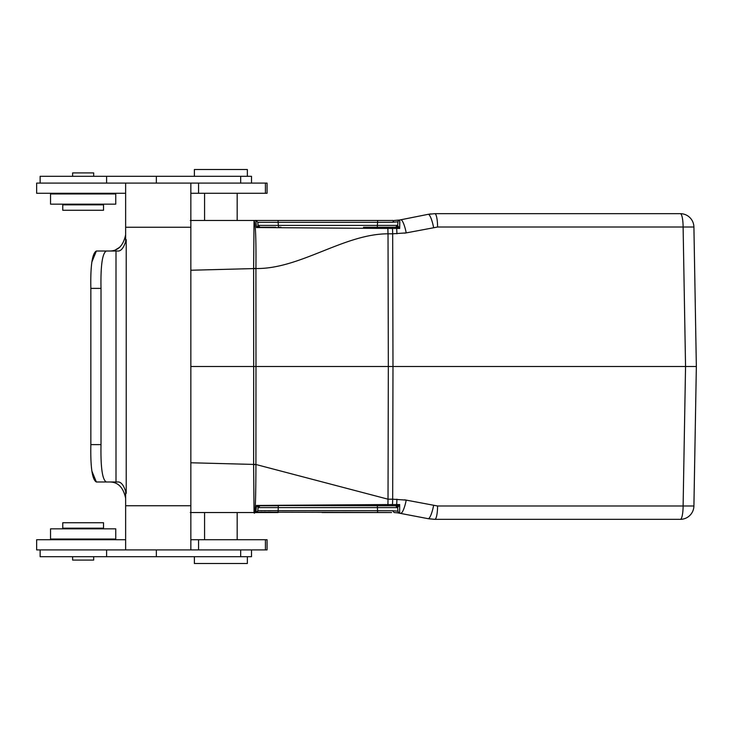 <?xml version="1.0" encoding="UTF-8"?>
<svg xmlns="http://www.w3.org/2000/svg" width="733" height="733" viewBox="0 0 733 733"><rect width="100%" height="100%" fill="white"/><g stroke="black" fill="none" stroke-linecap="round" stroke-linejoin="round"><path stroke-width="1.1" d="M392.604 220.468L190.305 220.468M397.643 225.398L395.609 227.257L396.434 227.257A2.034 1.723 90 0 0 397.992 226.103L397.643 225.398L395.609 227.257A2.034 2.034 0 0 0 397.643 225.398L397.955 221.842A2.034 2.034 0 0 1 399.65 220.01L394.116 220.468L392.622 222.255L397.955 221.842L397.643 225.398L377.339 225.398L377.614 222.328L392.622 222.255L377.614 222.328L377.614 220.468L380.564 220.468M255.835 220.468L256.486 227.551L259.839 227.257M256.367 220.468L262.762 220.468M272.96 220.468L275.865 220.468M274.069 512.541L190.305 512.541M397.992 506.906A2.034 1.723 -90 0 0 396.434 505.752L399.677 504.533L397.643 507.612L397.955 511.167L392.622 510.754L397.955 511.167L397.643 507.612L395.609 505.752A2.034 2.034 0 0 1 397.643 507.612L258.071 507.612L257.796 510.745L256.037 512.541M257.54 512.541L260.288 512.541M264.118 512.541L268.8 512.541M322.053 512.541L381.187 512.541M391.495 512.541L257.017 512.147M662.632 213.669L661.697 213.669M437.757 213.669L441.587 213.669M445.765 213.669L451.647 213.669M689.616 366.5L696.35 366.5L694.646 464.383L696.35 366.5L693.913 227.019A13.588 13.588 0 0 0 680.334 213.669L434.806 213.669L428.145 214.329L399.65 220.01L399.677 228.476L397.992 226.103M452.398 213.669L447.258 213.669M442.521 213.669L437.409 213.669M190.846 270.239L253.636 268.59L253.691 366.5L255.982 366.5L255.918 464.493L388.023 499.191L388.334 366.5L255.982 366.5L255.918 268.516C299.971 269.249 343.969 233.818 388.023 233.809L388.334 366.5L392.989 366.5L392.677 499.191L406.219 500.117L437.583 505.99L683.11 505.99L685.547 366.5L392.989 366.5L392.677 233.809L406.219 232.892L437.583 227.019L683.11 227.019L685.547 366.5L696.35 366.5L693.913 505.99A13.588 13.588 0 0 1 680.334 519.34L434.806 519.34L428.145 518.68L396.342 512.614M253.627 268.36L254.03 220.468C255.56 223.299 256.193 239.315 255.927 268.516A33.965 0.751 -176 0 0 253.627 268.36L253.636 268.59A33.965 0.596 -0 0 1 255.927 268.59M253.636 464.594L253.691 366.5L190.846 366.5M190.846 462.77L253.636 464.42A33.965 0.596 0 0 0 255.927 464.42M253.627 464.649L254.03 512.541C255.194 516.857 255.826 500.831 255.927 464.493A33.965 0.751 176 0 1 253.636 464.649M275.81 227.257L260.096 227.257L258.071 225.398A2.034 2.034 0 0 0 260.096 227.257L258.447 227.257A2.034 1.631 -90 0 1 257.375 226.763L256.486 227.551L387.94 228.458L259.821 227.551M377.614 222.328L257.796 222.328L278.1 222.328L278.366 225.398L258.071 225.398L257.375 226.763M258.071 225.398L257.796 222.264L255.927 220.468M395.609 227.257L363.495 227.257M280.986 227.257L278.366 227.257L278.366 225.398L377.339 225.398L377.339 227.257M396.663 227.257L395.921 227.257M428.695 214.228L429.877 214.036M430.986 213.889L430.381 213.963M396.434 227.257L399.677 228.476L396.645 228.458L396.434 227.257M392.622 222.255L394.116 220.468L396.507 220.376M398.092 220.23L399.65 220.01M397.955 221.842L398.477 220.651M399.824 221.513L399.687 228.247M437.583 227.019A13.588 2.776 -90 0 0 434.806 213.669M433.588 227.413A13.588 2.767 -101.3 0 0 428.145 214.329M404.643 233.176L406.219 232.892A13.588 2.767 -101.3 0 0 400.777 219.808M396.892 233.809A13.588 2.776 -90 0 0 396.645 228.458L392.43 228.458L392.054 227.257M395.921 505.752L377.312 505.752M397.643 507.612L395.609 505.752L378.759 505.752M392.622 510.754L394.116 512.541L392.622 510.754L278.1 510.681L278.366 505.752L260.151 505.752M262.157 512.541L278.1 512.541L278.1 510.681L257.805 510.681L258.071 507.612L260.096 505.752A2.034 2.034 0 0 0 258.071 507.612L257.375 506.246A2.034 1.631 90 0 1 258.447 505.752L260.096 505.752M257.796 510.727L258.098 507.3M260.856 510.745L262.066 510.754M264.274 510.754L265.511 510.754M268.232 510.745L270.596 510.736M396.892 499.191A13.588 2.776 90 0 1 396.645 504.551L399.677 504.533L399.65 512.999A2.034 2.034 0 0 1 397.955 511.167L398.413 512.285M428.658 518.772L434.806 519.34L428.842 518.808M257.375 506.246L256.486 505.458L390.597 505.752M395.609 505.752L392.054 505.752L392.43 504.551L396.645 504.551L396.434 505.752M257.301 511.881L257.723 511.13M255.835 512.541L256.486 505.458L387.94 504.551L387.812 505.752M437.583 505.99A13.588 2.776 90 0 1 434.806 519.34M433.588 505.596A13.588 2.767 101.3 0 1 428.145 518.68M404.643 499.833L406.219 500.117A13.588 2.767 101.3 0 1 400.777 513.201M693.913 505.99A13.588 13.588 0 0 1 680.334 519.34A13.588 2.776 -90 0 0 683.11 505.99L693.913 505.99L694.646 464.383M683.11 227.019L693.913 227.019A13.588 13.588 0 0 0 680.334 213.669A13.588 2.776 90 0 1 683.11 227.019M62.763 204.837L103.527 204.837L103.527 210.27L62.763 210.27L62.763 204.837M50.54 204.159L115.75 204.159L115.75 193.961L50.54 193.961L50.54 204.159M96.389 193.283L96.389 193.961M125.636 193.283L36.65 193.283L36.65 183.094L132.82 183.094M40.132 183.094L40.132 176.305L156.358 176.305L156.358 183.094M156.358 176.305L240.671 176.305L240.671 183.094M240.671 176.305L251.501 176.305L251.501 183.094M194.382 169.515L194.382 176.305L194.382 169.515L247.36 169.515L247.36 176.305M93.677 176.305L93.677 172.906L72.613 172.906L72.613 176.305M204.571 220.468L204.571 193.283M62.763 528.163L103.527 528.163L103.527 522.73L62.763 522.73L62.763 528.163M50.54 539.039L115.75 539.039L115.75 528.841L50.54 528.841L50.54 539.039M69.901 539.717L69.901 539.039M125.636 539.717L36.65 539.717L36.65 549.906L267.059 549.906L267.059 539.717L265.428 539.717L265.428 549.906M40.132 549.906L40.132 556.695L156.358 556.695L156.358 549.906M156.358 556.695L240.671 556.695L240.671 549.906M240.671 556.695L251.501 556.695L251.501 549.906M194.382 563.485L194.382 556.695L194.382 563.485L247.36 563.485L247.36 556.695M72.613 560.094L72.613 556.695L72.613 560.094L93.677 560.094L93.677 556.695M237.171 512.541L237.171 539.717M265.428 193.283L265.428 183.094L267.059 183.094L267.059 193.283L190.846 193.283M265.428 183.094L190.846 183.094L190.846 549.906M190.846 539.717L265.428 539.717M109.336 251.025C117.912 251.135 123.346 245.702 125.636 234.725M125.636 498.275C123.309 487.289 117.876 481.856 109.336 481.975M106.523 481.975L96.362 481.975C92.23 479.758 90.397 467.306 90.846 444.619L90.846 288.381C90.388 265.722 92.23 253.27 96.362 251.025L115.997 251.025L115.997 481.975L106.294 481.975C102.336 479.785 100.577 467.333 101.017 444.619L101.017 288.381C100.568 265.712 102.327 253.261 106.294 251.025M125.636 549.906L125.636 490.844L126.223 493.318C123.978 485.365 121.092 481.59 117.546 481.975L115.997 481.975M115.997 251.025L117.546 251.025C121.073 251.437 123.959 247.653 126.223 239.682L125.636 242.156L125.636 183.094L190.846 183.094M126.223 493.318L126.223 239.682M91.872 471.072L96.362 481.975L106.294 481.975M115.695 249.733L119.855 247.177M91.872 261.974L96.362 251.025M278.1 222.328L278.1 220.468L277.294 220.468M387.94 228.458L392.43 228.458A13.588 2.776 -90 0 1 392.677 233.809L388.023 233.809L387.812 227.257M391.614 512.541L377.614 512.541L377.339 505.752M397.955 511.167L398.459 512.34M387.94 504.551L392.43 504.551A13.588 2.776 90 0 0 392.677 499.191L388.023 499.191L387.94 504.551M106.597 176.305L106.597 183.094M106.597 556.695L106.597 549.906M198.57 193.283L198.57 183.094M198.57 539.717L198.57 549.906M90.846 444.619L101.017 444.619M90.846 288.381L101.017 288.381M125.636 505.752L190.846 505.752M125.636 227.248L190.846 227.248M263.092 227.257L263.678 227.257M387.904 227.257L388.719 227.257M273.849 220.468L274.829 220.468M267.389 220.468L266.812 220.468M264.265 220.468L263.413 220.468M380.839 220.468L386.712 220.468M393.053 220.468L392.567 220.468M391.853 220.468L391.211 220.468M260.554 220.468L261.269 220.468M452.499 213.669L451.372 213.669M450.08 213.669L447.011 213.669M441.797 213.669L439.937 213.669M447.368 213.669L449.668 213.669M450.19 213.669L450.868 213.669M399.641 220.01L394.152 220.468M395.655 220.431L396.37 220.386M256.284 220.468L255.762 220.395M385.879 505.752L390.689 505.752M385.576 505.752L379.355 505.752M278.293 505.752L268.031 505.752M262.212 505.752L265.868 505.752M262.048 505.752L260.206 505.752M398.074 512.77L398.725 512.862M394.116 512.541L399.641 512.99M452.499 519.34L447.011 519.34M441.797 519.34L437.949 519.34M437.051 519.34L441.578 519.34M446.663 519.34L452.023 519.34M377.614 512.541L380.134 512.541M259.537 512.541L256.999 512.541M255.762 512.614L256.284 512.541M649.805 213.669L651.591 213.669M662.815 519.34L667.561 519.34M69.901 204.159L69.901 204.837M96.389 204.159L96.389 204.837M69.901 193.283L69.901 193.961M237.171 220.468L237.171 193.283M96.389 528.841L96.389 528.163M69.901 528.841L69.901 528.163M96.389 539.717L96.389 539.039M204.571 512.541L204.571 539.717"/></g></svg>
